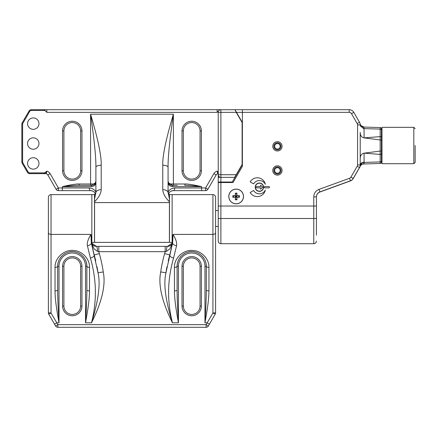 <?xml version="1.0" encoding="UTF-8"?>
<svg xmlns="http://www.w3.org/2000/svg" width="437" height="437" viewBox="0 0 437 437"><rect width="100%" height="100%" fill="white"/><g stroke="black" fill="none" stroke-linecap="round" stroke-linejoin="round"><path stroke-width="0.66" d="M95.894 182.824L95.894 192.122C94.556 189.582 92.338 188.2 89.241 187.981L62.349 187.981L62.349 186.654C66.435 185.638 75.885 183.748 79.135 183.999L92.354 183.999C94.354 183.95 95.534 183.065 95.894 181.344L95.894 182.082M184.835 183.999C188.221 183.775 196.994 185.528 201.621 186.654C196.83 186.091 187.976 185.217 184.835 185.326L184.835 183.999L173.385 183.999L173.385 114.188C168.993 129.057 162.313 152.906 162.772 165.224L162.772 189.68C162.925 193.433 165.137 197.448 169.403 201.736L169.403 242.382L94.567 242.382L94.567 201.736C98.833 197.448 101.045 193.433 101.198 189.68L101.198 165.224C101.646 152.852 95.02 129.221 90.585 114.188L90.585 185.326L91.912 185.326A1.327 0.721 90 0 0 91.191 186.654C93.507 186.446 95.075 185.419 95.894 183.573M218.232 172.052L217.134 171.157A5.31 5.31 0 0 0 213.846 173.647L205.57 187.981L201.621 187.981L201.621 186.654L172.779 186.654C170.463 186.446 168.895 185.419 168.076 183.573L168.076 182.819M46.18 173.729A2.655 2.655 0 0 1 47.83 174.975L50.124 173.647L58.4 187.981L56.1 189.308A2.655 2.655 0 0 0 58.4 190.636L58.4 187.981L62.349 187.981L62.349 190.636L90.585 190.636L58.4 190.636A2.655 2.655 0 0 1 56.1 189.308L47.83 174.975A2.655 2.655 0 0 0 46.18 173.729L45.53 173.647A2.655 2.655 0 0 1 46.18 173.729L46.835 171.157L45.191 172.5A1.895 1.895 0 0 1 44.039 172.894L29.749 172.894A1.895 1.895 0 0 1 28.11 171.943L22.861 162.854A1.895 1.895 0 0 1 22.609 161.909L22.609 124.195A1.895 1.895 0 0 1 22.861 123.245L29.705 111.397A1.895 1.895 0 0 1 31.344 110.452L44.039 110.452A1.895 1.895 0 0 1 45.191 110.84L46.835 112.347L217.134 112.347L218.779 110.84M33.261 117.919A5.708 5.708 0 0 1 38.969 123.627A5.708 5.708 0 0 1 33.261 129.33A5.708 5.708 0 0 1 27.558 123.627A5.708 5.708 0 0 1 33.261 117.919M33.261 157.724A5.708 5.708 0 0 1 38.969 163.433A5.708 5.708 0 0 1 33.261 169.141A5.708 5.708 0 0 1 27.558 163.433A5.708 5.708 0 0 1 33.261 157.724M38.969 143.527A5.708 5.708 0 0 0 33.261 137.824A5.708 5.708 0 0 0 27.558 143.527A5.708 5.708 0 0 0 33.261 149.236A5.708 5.708 0 0 0 38.969 143.527M90.678 190.636A5.31 5.31 0 0 1 95.441 193.799M173.292 190.636A5.31 5.31 0 0 0 168.529 193.799M174.729 187.981L201.621 187.981L201.621 190.636L205.57 190.636L173.385 190.636A2.655 1.344 -90 0 0 174.729 187.981C171.637 188.194 169.419 189.576 168.076 192.122L168.076 183.573M217.806 171.659L218.44 173.647L217.79 173.729A2.655 2.655 0 0 0 216.14 174.975L207.87 189.308L205.57 187.981L205.57 190.636A2.655 2.655 0 0 0 207.87 189.308A2.655 2.655 0 0 1 205.57 190.636M217.823 173.724A2.655 2.655 0 0 1 218.112 173.669M220.472 109.725L234.953 109.692L236.22 112.347L218.232 112.347A2.655 2.655 0 0 1 220.887 109.692L31.344 109.692L220.887 109.692L220.887 174.713L218.232 174.713L218.232 180.017M22.609 124.195L21.85 124.195A2.655 2.655 0 0 1 22.205 122.868A2.655 2.655 0 0 0 21.85 124.195L21.85 161.909L21.85 124.195A2.655 2.655 0 0 1 22.205 122.868L29.044 111.02L29.705 111.397M46.164 171.659A2.655 0.65 -90 0 1 45.53 173.647L29.749 173.647A2.655 2.655 0 0 1 27.455 172.325L22.205 163.236A2.655 2.655 0 0 1 21.85 161.909L22.609 161.909M217.134 171.157L217.79 173.729A2.655 2.655 0 0 0 216.14 174.975L207.87 189.308M168.076 192.122L169.403 198.911L169.403 201.736M172.806 190.669L173.385 190.636C170.78 190.903 169.108 192.089 168.371 194.203M168.076 182.076L168.076 181.344C168.436 183.065 169.616 183.95 171.615 183.999L173.385 183.999L173.385 185.326M95.894 192.122L95.894 167.262C96.113 154.392 92.802 129.822 90.585 114.188L173.385 114.188C171.189 129.652 167.846 154.447 168.076 167.262L168.076 192.701A5.31 3.021 180 0 0 162.772 189.68M168.076 192.493L169.403 194.46L169.403 198.911M94.567 201.736L94.567 194.46L95.894 192.701A5.31 3.021 0 0 1 101.198 189.68M94.567 198.911L95.894 192.701M95.698 182.579L95.894 181.344C95.894 183.502 94.572 184.829 91.912 185.326L92.895 185.206M168.076 167.262L168.076 167.262A5.31 2.043 180 0 0 162.772 165.224M177.356 185.326L172.058 185.326A1.327 0.721 90 0 1 172.779 186.654M168.272 182.579L168.076 181.36C168.07 183.502 169.398 184.829 172.058 185.326A1.327 0.442 90 0 1 171.615 183.999M168.234 182.453L168.715 183.507M169.37 184.283L170.146 184.84M171.075 185.206L172.058 185.326L169.436 184.343M91.191 186.654L62.349 186.654C66.588 186.146 76.136 185.201 79.135 185.326L90.585 185.326M92.354 183.999L91.912 185.326L79.135 185.326L79.135 183.999M95.599 194.203C94.867 192.094 93.196 190.903 90.585 190.636A2.655 1.344 -90 0 1 89.241 187.981M28.11 171.943L27.455 172.325A2.655 2.655 0 0 0 29.749 173.647L29.749 172.894M22.205 163.236A2.655 2.655 0 0 1 21.85 161.909A2.655 2.655 0 0 0 22.205 163.236L22.861 162.854M31.344 109.692A2.655 2.655 0 0 0 29.044 111.02A2.655 2.655 0 0 1 31.344 109.692L31.344 110.452M93.824 184.84L94.6 184.283M95.255 183.507L95.736 182.453M95.894 167.262A5.31 2.043 -0 0 1 101.198 165.224M201.381 130.925L200.053 130.925L200.053 170.73A8.358 8.358 0 0 1 191.696 179.088A8.358 8.358 0 0 1 183.338 170.73L183.338 130.925A8.358 8.358 0 0 1 191.696 122.562A8.358 8.358 0 0 1 200.053 130.925A8.358 8.358 0 0 0 191.696 122.562A8.358 8.358 0 0 0 183.338 130.925L182.011 130.925A9.685 9.685 0 0 1 191.696 121.235A9.685 9.685 0 0 1 201.381 130.925L201.381 170.73A9.685 9.685 0 0 1 191.696 180.415A9.685 9.685 0 0 1 182.011 170.73L182.011 130.925M81.959 130.925L80.632 130.925L80.632 170.73A8.358 8.358 0 0 1 72.274 179.088A8.358 8.358 0 0 1 63.911 170.73L63.911 130.925A8.358 8.358 0 0 1 72.274 122.562A8.358 8.358 0 0 1 80.632 130.925A8.358 8.358 0 0 0 72.274 122.562A8.358 8.358 0 0 0 63.911 130.925L62.584 130.925A9.685 9.685 0 0 1 72.274 121.235A9.685 9.685 0 0 1 81.959 130.925L81.959 170.73A9.685 9.685 0 0 1 72.274 180.415A9.685 9.685 0 0 1 62.584 170.73L62.584 130.925M98.003 272.726A132.69 132.69 0 0 0 97.014 266.794A132.69 132.69 0 0 1 98.003 272.726C100.636 283.788 98.467 300.481 91.502 322.812C101.996 301.792 105.918 284.848 103.258 271.972L98.003 272.726L91.393 243.092M172.539 243.109L169.829 248.915L166.442 251.379L165.17 251.674A127.385 127.385 0 0 1 164.645 253.553A137.999 137.999 0 0 0 160.712 271.972C158.047 284.815 161.963 301.759 172.468 322.812C166.961 301.186 167.333 279.598 173.576 258.054L176.559 245.741C177.089 242.912 175.914 239.137 173.047 234.412L172.123 240.383L172.123 194.618L172.123 242.382L169.469 242.382L169.469 194.618L212.928 194.618L212.928 313.001L206.089 324.653L57.881 324.653L51.042 313.001L51.042 194.618C49.43 194.771 48.545 195.656 48.387 197.267L48.387 232.642A2.655 1.77 0 0 0 51.042 234.412L90.923 234.412L91.846 240.383L91.846 242.48L91.442 243.327M103.258 271.972A137.999 137.999 0 0 0 99.325 253.553A127.385 127.385 0 0 1 98.8 251.674L165.17 251.674L165.17 246.364L96.419 246.364L91.459 242.95A5.31 5.31 0 0 0 95.998 246.348M97.527 251.379L98.8 251.674L98.8 246.364L96.419 246.364C97.063 246.637 97.435 248.309 97.527 251.379L94.135 248.915L91.431 243.109M92.633 248.926A132.69 132.69 0 0 1 92.24 247.216M48.742 314.132L51.042 313.001L48.387 312.805A2.655 2.655 0 0 0 48.742 314.132L55.586 325.98L48.742 314.132A2.655 2.655 0 0 1 48.387 312.805L48.387 232.642M204.778 259.797A14.596 14.596 0 0 1 206.291 266.27C206.548 258.404 199.239 251.805 192.908 251.723C185.96 250.57 176.881 257.218 177.1 266.27L177.1 290.228A2.655 0.639 180 0 1 174.445 290.867C174.456 301.688 177.422 316.787 178.427 322.812L178.427 266.27A13.268 13.268 0 0 1 191.696 253.001A13.268 13.268 0 0 1 204.964 266.27L204.964 322.812L207.149 322.812L209.449 324.139L215.222 314.132L208.383 325.98A2.655 2.655 0 0 1 206.089 327.308L57.881 327.308A2.655 2.655 0 0 1 55.586 325.98L57.881 324.653L57.881 327.308M212.928 194.618C214.54 194.771 215.425 195.656 215.583 197.267L215.583 312.805A2.655 2.655 0 0 1 215.222 314.132L212.928 313.001L215.583 312.805A2.655 2.655 0 0 1 215.222 314.132M167.966 246.348A5.31 5.31 0 0 0 172.511 242.95L167.551 246.364L165.17 246.364L167.551 246.364A5.31 1.114 -90 0 0 166.437 251.379M99.325 253.553L94.217 255.017A132.69 132.69 0 0 1 95.758 260.889A132.69 132.69 0 0 0 94.217 255.017L91.322 242.704L90.923 234.412C88.012 239.274 86.837 243.048 87.405 245.741A3.982 2.289 -10.5 0 0 91.322 242.704M85.357 259.797A14.596 14.596 0 0 1 86.87 266.27C87.121 258.404 79.818 251.805 73.482 251.723C66.539 250.57 57.455 257.218 57.679 266.27L57.679 290.228A2.655 0.639 180 0 1 55.024 290.867C55.029 301.688 58.001 316.787 59.006 322.812L59.006 266.27A13.268 13.268 0 0 1 72.274 253.001A13.268 13.268 0 0 1 85.543 266.27L85.543 322.812L91.502 322.812C97.009 301.18 96.637 279.598 90.393 258.054L87.405 245.741M89.525 290.867A2.655 0.639 0 0 1 86.87 290.228C86.826 302.524 85.843 317.005 85.543 322.812C86.444 317.12 89.399 302.923 89.525 290.867L89.525 267.378C89.825 258.267 81.189 250.62 73.706 250.527C65.495 249.188 54.762 256.896 55.024 267.378L55.024 290.867M208.946 290.867A2.655 0.639 0 0 1 206.291 290.228C206.253 302.524 205.264 317.005 204.964 322.812C205.871 317.12 208.826 302.923 208.946 290.867L208.946 267.378C209.252 258.267 200.616 250.62 193.127 250.527C184.917 249.188 174.183 256.896 174.445 267.378L174.445 290.867M59.006 266.27L57.679 266.27A14.596 14.596 0 0 1 59.197 259.78M60.109 258.201A14.596 14.596 0 0 1 61.885 256.016M63.993 254.247A14.596 14.596 0 0 1 66.277 252.963M68.647 252.133A14.596 14.596 0 0 1 70.581 251.772M71.062 251.723A14.596 14.596 0 0 1 73.482 251.723M73.979 251.772A14.596 14.596 0 0 1 75.896 252.133M78.272 252.963A14.596 14.596 0 0 1 80.555 254.247M82.659 256.016A14.596 14.596 0 0 1 84.439 258.207M57.679 290.228C57.679 301.268 58.667 316.667 59.006 322.812L56.821 322.812L54.521 324.139M57.679 266.27A2.655 1.109 180 0 1 55.024 267.378M86.87 290.228L86.87 266.27A2.655 1.109 0 0 0 89.525 267.378M208.383 325.98L206.089 324.653L206.089 327.308M51.042 194.618L91.846 194.618L91.846 242.382L94.501 242.382L94.501 194.618L91.846 194.618L91.846 240.383M160.712 271.972L165.967 272.726A132.69 132.69 0 0 1 166.95 266.794A132.69 132.69 0 0 0 165.967 272.726L172.577 243.07M172.528 243.327A132.69 132.69 0 0 1 172.162 245.184A132.69 132.69 0 0 0 172.528 243.327L172.123 242.48L172.123 240.383M164.645 253.553L169.753 255.017A132.69 132.69 0 0 0 170.43 252.553A132.69 132.69 0 0 1 169.753 255.017L172.648 242.704L173.047 234.412L212.928 234.412A2.655 1.77 180 0 0 215.583 232.642M172.648 242.704A3.982 2.289 10.5 0 0 176.559 245.741M169.753 255.017A132.69 132.69 0 0 0 168.212 260.889A132.69 132.69 0 0 1 169.753 255.017A3.982 1.885 16 0 0 173.576 258.054M171.359 248.839A132.69 132.69 0 0 1 171.271 249.205A132.69 132.69 0 0 0 171.359 248.839M165.967 272.726C163.334 283.76 165.497 300.454 172.468 322.812L178.427 322.812C178.094 316.667 177.105 301.268 177.1 290.228M178.427 266.27L177.1 266.27A14.596 14.596 0 0 1 178.624 259.78M179.531 258.201A14.596 14.596 0 0 1 181.311 256.016M183.42 254.247A14.596 14.596 0 0 1 185.698 252.963M188.074 252.133A14.596 14.596 0 0 1 190.002 251.772M190.488 251.723A14.596 14.596 0 0 1 192.908 251.723M193.405 251.772A14.596 14.596 0 0 1 195.323 252.133M197.693 252.963A14.596 14.596 0 0 1 199.977 254.247M202.085 256.016A14.596 14.596 0 0 1 203.861 258.207M177.1 266.27A2.655 1.109 180 0 1 174.445 267.378M206.291 290.228L206.291 266.27A2.655 1.109 0 0 0 208.946 267.378M81.959 266.27L80.632 266.27A8.358 8.358 0 0 0 72.274 257.912A8.358 8.358 0 0 0 63.911 266.27L63.911 306.075A8.358 8.358 0 0 0 72.274 314.438A8.358 8.358 0 0 0 80.632 306.075L80.632 266.27A8.358 8.358 0 0 0 72.274 257.912A8.358 8.358 0 0 0 63.911 266.27L62.584 266.27L62.584 306.075A9.685 9.685 0 0 0 72.274 315.765A9.685 9.685 0 0 0 81.959 306.075L81.959 266.27A9.685 9.685 0 0 0 72.274 256.585A9.685 9.685 0 0 0 62.584 266.27M201.381 266.27L200.053 266.27A8.358 8.358 0 0 0 191.696 257.912A8.358 8.358 0 0 0 183.338 266.27L183.338 306.075A8.358 8.358 0 0 0 191.696 314.438A8.358 8.358 0 0 0 200.053 306.075L200.053 266.27A8.358 8.358 0 0 0 191.696 257.912A8.358 8.358 0 0 0 183.338 266.27L182.011 266.27L182.011 306.075A9.685 9.685 0 0 0 191.696 315.765A9.685 9.685 0 0 0 201.381 306.075L201.381 266.27A9.685 9.685 0 0 0 191.696 256.585A9.685 9.685 0 0 0 182.011 266.27M218.232 241.011L218.232 206.029L316.426 206.029L316.426 235.221M218.232 177.367L220.887 177.367A2.655 2.655 0 0 1 218.232 174.713L218.232 182.54L218.232 182.054L220.887 182.027L220.887 182.54L233.036 182.54L242.382 166.35L242.382 112.347L242.382 122.562L234.953 109.692L242.382 109.692L242.382 112.347L242.382 109.692L349.19 109.692A5.31 5.31 0 0 1 353.784 112.347L351.49 113.675A2.655 2.655 0 0 0 349.19 112.347L236.488 112.347M218.232 181.885L218.232 182.54L220.887 182.54L220.887 206.029L218.232 206.029L218.232 181.038M242.382 164.492L232.26 182.027L220.887 182.027L220.887 177.367L234.953 177.367M263.484 187.183A4.113 4.113 0 0 1 259.37 191.297A4.113 4.113 0 0 1 255.257 187.183A4.113 4.113 0 0 1 259.37 183.07A4.113 4.113 0 0 1 263.484 187.183M316.426 197.005A5.31 5.31 0 0 1 319.917 192.018A5.31 5.31 0 0 0 316.426 197.005A5.31 5.31 0 0 1 319.917 192.018L350.441 180.907A5.31 5.31 0 0 0 353.222 178.575L359.504 167.688A5.31 5.31 0 0 0 360.214 165.039L360.214 132.367C360.214 135.47 361.503 137.305 364.07 137.874L364.07 128.615L380.163 129.117L380.163 154.398L364.07 153.163L364.07 162.225A3.982 2.813 180 0 0 360.214 165.039L359.946 166.71C360.727 164.94 361.945 164.033 363.595 163.99L380.163 163.471L380.163 161.919L364.07 162.422L364.07 163.973L363.868 162.427A5.31 0.453 88.2 0 1 363.595 163.99L364.07 163.973M360.487 124.927L360.11 123.862L360.853 125.495L363.89 127.058L380.163 127.566A1.327 1.327 -0 0 1 381.446 128.893L381.446 150.918L364.07 153.163C361.503 153.731 360.214 155.567 360.214 158.669L360.214 165.039A5.31 5.31 0 0 1 360.154 165.852A5.31 5.31 0 0 0 360.214 165.039M319.879 191.903L350.441 180.907A5.31 5.31 0 0 0 353.222 178.575L359.504 167.688A5.31 5.31 0 0 0 360.148 165.896A5.31 5.31 0 0 1 359.504 167.688L359.449 167.655M313.771 196.874L316.426 196.874L316.426 206.029L313.771 206.029L313.771 196.874A7.959 7.959 0 0 1 319.01 189.39L349.529 178.285A2.655 2.655 0 0 0 350.922 177.116L357.204 166.229A2.655 2.655 0 0 0 357.559 164.902L357.559 124.906L360.214 124.906A3.982 2.813 180 0 0 360.957 126.539L364.07 128.615L363.092 128.445M360.11 123.862L360.301 124.512M363.054 126.943L363.874 127.058C362.322 126.828 361.312 126.304 360.853 125.495L361.645 126.277M363.994 128.615L363.89 127.058L364.07 128.615M363.595 163.99C362.437 164.274 361.732 163.684 359.946 166.715L359.946 166.71C360.733 164.94 361.951 164.033 363.595 163.99L363.551 163.99M363.868 162.427C362.131 162.493 360.82 163.919 359.946 166.71L360.367 165.574M360.47 124.895L360.957 126.539M380.163 127.566A1.327 1.327 0 0 1 381.446 128.893A1.327 1.327 0 0 0 380.163 127.566L380.163 129.117L364.136 128.62M381.446 153.573L381.446 150.76M381.446 150.918L381.446 162.149A1.327 1.327 180 0 1 380.163 163.471A1.327 1.327 0 0 0 381.446 162.149A1.327 1.327 0 0 1 380.163 163.471M218.768 182.54L218.768 182.043L218.768 182.54M263.353 187.183A3.982 3.982 0 0 1 259.37 191.166A3.982 3.982 0 0 1 255.388 187.183A3.982 3.982 0 0 1 259.37 183.201A3.982 3.982 0 0 1 263.353 187.183M262.555 187.183L260.561 185.195L260.561 186.523L256.716 186.523A0.53 0.53 0 0 0 256.186 187.052L256.186 187.315A0.53 0.53 0 0 0 256.716 187.85L260.561 187.85L260.561 189.177L262.555 187.183M256.716 187.85A0.53 0.53 0 0 1 256.186 187.315M256.186 187.052A0.53 0.53 0 0 1 256.716 186.523M236.22 112.347L242.12 122.562L242.12 164.492L234.691 177.367M218.986 176.559L218.593 176.04A2.655 2.655 0 0 1 218.232 174.713L218.232 112.347A2.655 2.655 0 0 1 218.593 111.02L218.986 110.495M236.22 174.713L220.887 174.713L220.887 177.367L220.472 177.335M220.111 177.247L219.489 176.969M219.489 110.091L220.111 109.807M316.426 218.5L313.771 218.5L313.771 206.029L220.887 206.029L220.887 218.5L313.771 218.5L313.771 243.709C315.383 243.556 316.268 242.672 316.426 241.06M259.37 183.005A4.179 4.179 0 0 0 255.192 187.183A4.179 4.179 0 0 0 259.37 191.362A4.179 4.179 0 0 0 263.549 187.183A4.179 4.179 0 0 0 259.37 183.005M236.149 189.106A7.363 7.363 0 0 0 228.786 196.475A7.363 7.363 0 0 0 236.149 203.839A7.363 7.363 0 0 0 243.513 196.475A7.363 7.363 0 0 0 236.149 189.106M357.559 124.906A2.655 2.655 0 0 0 357.204 123.578L359.504 122.251A5.31 5.31 0 0 1 360.214 124.906L360.214 124.906A5.31 5.31 0 0 0 359.504 122.251L353.784 112.347A5.31 5.31 0 0 0 349.19 109.692L349.19 112.347M349.529 178.285L350.441 180.776L319.917 191.887L350.441 180.776A5.31 5.31 0 0 0 353.222 178.443L359.504 167.557A5.31 5.31 0 0 0 360.214 164.902L357.559 164.902M316.426 196.874A5.31 5.31 0 0 1 319.917 191.887L319.01 189.39M264.811 187.85L268.788 187.85A0.661 0.661 0 0 0 269.454 187.183A0.661 0.661 0 0 0 268.788 186.523L264.811 186.523A0.661 0.661 0 0 0 264.145 187.183A0.661 0.661 0 0 0 264.811 187.85M253.624 190.499L250.177 192.493A8.227 8.227 0 0 0 265.357 190.04A6.637 6.637 0 0 1 253.624 190.499M253.624 183.868A6.637 6.637 0 0 1 265.357 184.332A8.227 8.227 0 0 0 250.177 181.879L253.624 183.868M277.413 175.111A4.643 4.643 0 0 1 272.77 170.463A4.643 4.643 0 0 1 277.413 165.82A4.643 4.643 0 0 1 282.062 170.463A4.643 4.643 0 0 1 277.413 175.111M277.413 150.962A4.643 4.643 0 0 1 272.77 146.313A4.643 4.643 0 0 1 277.413 141.67A4.643 4.643 0 0 1 282.062 146.313A4.643 4.643 0 0 1 277.413 150.962M236.149 189.177A7.298 7.298 0 0 1 243.447 196.475A7.298 7.298 0 0 1 236.149 203.773A7.298 7.298 0 0 1 228.851 196.475A7.298 7.298 0 0 1 236.149 189.177M239.465 195.678L232.828 195.678L232.828 197.267L235.352 197.267L235.352 199.791L236.947 199.791L236.947 197.267L235.352 197.267L235.352 193.154L236.947 193.154L236.947 197.267L239.465 197.267L239.465 195.678M238.586 195.678L238.586 197.267M235.352 194.033L236.947 194.033M235.352 196.475L236.149 196.475L236.947 195.678M236.149 195.678L236.149 196.475L236.947 196.475M236.947 197.267L235.352 195.678M235.352 198.911L236.947 198.911M236.149 197.267L236.149 196.475L235.352 197.267M233.708 195.678L233.708 197.267M381.976 163.7L381.976 127.342L413.823 127.342L413.823 163.7L381.976 163.7M415.15 145.521L415.15 162.373L413.823 163.7M50.124 173.647A5.31 5.31 0 0 0 46.835 171.157M169.403 202.588L94.567 202.588M44.039 172.894L44.039 173.647A2.655 1.398 -90 0 0 45.191 172.5M22.205 122.868L22.861 123.245M45.191 110.84A2.655 1.398 90 0 0 44.039 109.692L44.039 110.452M46.835 109.692L46.835 112.347M217.134 109.692L217.134 112.347M219.931 109.873L219.931 109.692A2.655 1.398 90 0 0 218.866 110.627M216.14 174.975L213.846 173.647M201.381 170.73L200.053 170.73A8.358 8.358 0 0 1 191.696 179.088A8.358 8.358 0 0 1 183.338 170.73L182.011 170.73M81.959 170.73L80.632 170.73A8.358 8.358 0 0 1 72.274 179.088A8.358 8.358 0 0 1 63.911 170.73L62.584 170.73M90.393 258.054A3.982 1.885 -16 0 0 94.217 255.017M85.543 266.27L86.87 266.27M204.964 266.27L206.291 266.27M62.584 306.075L63.911 306.075A8.358 8.358 0 0 0 72.274 314.438A8.358 8.358 0 0 0 80.632 306.075L81.959 306.075M182.011 306.075L183.338 306.075A8.358 8.358 0 0 0 191.696 314.438A8.358 8.358 0 0 0 200.053 306.075L201.381 306.075M313.771 243.709L220.887 243.709L220.887 218.5L218.232 218.5M350.398 180.792L350.441 180.907A5.31 5.31 0 0 0 353.222 178.575L353.162 178.542M381.446 137.579A1.327 0.94 180 0 0 380.163 136.639L364.07 137.874L381.446 140.119M381.446 153.458A1.327 0.94 180 0 1 380.163 154.398L380.163 161.919A1.327 0.94 180 0 0 381.446 160.98M381.446 130.057A1.327 0.94 180 0 0 380.163 129.117M357.204 123.578L351.49 113.675L353.784 112.347M357.204 166.229L359.504 167.557M350.922 177.116L353.222 178.443M277.413 166.918A3.551 3.551 0 0 0 273.868 170.463A3.551 3.551 0 0 0 277.413 174.013A3.551 3.551 0 0 0 280.964 170.463A3.551 3.551 0 0 0 277.413 166.918M277.413 167.699A2.769 2.769 0 0 1 280.183 170.463A2.769 2.769 0 0 1 277.413 173.232A2.769 2.769 0 0 1 274.649 170.463A2.769 2.769 0 0 1 277.413 167.699M277.413 142.768A3.551 3.551 0 0 0 273.868 146.313A3.551 3.551 0 0 0 277.413 149.864A3.551 3.551 0 0 0 280.964 146.313A3.551 3.551 0 0 0 277.413 142.768M277.413 143.549A2.769 2.769 0 0 1 280.183 146.313A2.769 2.769 0 0 1 277.413 149.083A2.769 2.769 0 0 1 274.649 146.313A2.769 2.769 0 0 1 277.413 143.549M168.742 183.545L168.425 182.977M94.534 184.343L92.611 185.266M45.53 173.647L45.83 173.669M95.228 183.545L95.545 182.977M165.17 246.364L167.551 246.364M220.887 243.709C219.276 243.556 218.391 242.672 218.232 241.06M359.946 166.71L360.033 166.415L359.946 166.71M360.323 124.561L360.181 124.146M363.426 164.001L362.087 164.339M361.994 164.383L361.344 164.776M215.583 226.459L218.232 226.459M215.583 210.541L218.232 210.541M413.823 127.342L415.15 128.669"/></g></svg>
